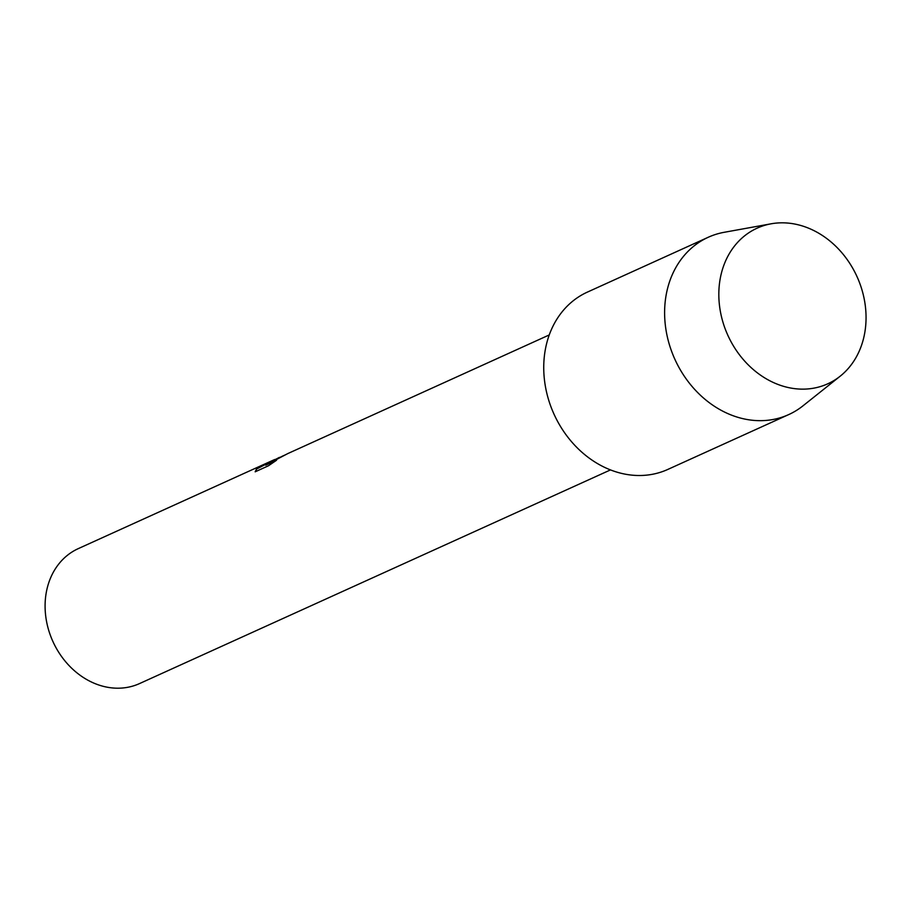 <?xml version="1.0" encoding="UTF-8"?>
<svg xmlns="http://www.w3.org/2000/svg" width="911" height="911" viewBox="0 0 911 911"><rect width="100%" height="100%" fill="white"/><g stroke="black" fill="none" stroke-linecap="round" stroke-linejoin="round"><path stroke-width="1.37" d="M755.788 228.786A85.463 70.933 65.6 0 0 728.595 336.911A85.463 70.933 65.6 0 0 829.09 383.178A85.463 70.933 65.6 0 0 856.283 275.054A85.463 70.933 65.6 0 0 755.788 228.786A85.463 70.933 65.6 0 0 728.595 336.911A85.463 70.933 65.6 0 0 829.09 383.178A85.463 70.933 65.6 0 0 840.215 376.163A85.463 70.933 65.6 0 0 857.035 276.671A85.463 70.933 65.6 0 0 771.093 223.81A85.463 70.933 65.6 0 0 755.788 228.786M588.927 291.429A97.363 80.806 65.6 0 0 585.841 292.83A97.363 80.806 65.6 0 0 554.867 416.008A97.363 80.806 65.6 0 0 669.357 468.709M279.392 457.379L269.576 462.583L283.469 455.648M549.253 334.941L287.762 453.598L265.693 465.157L276.534 460.249L268.54 465.737L255.171 471.807L256.503 469.097L273.573 460.021L78.3 548.616A74.098 61.504 65.6 0 0 77.139 549.162A74.098 61.504 65.6 0 0 53.237 642.221A74.098 61.504 65.6 0 0 139.531 683.58L610.484 469.905M274.496 459.725L256.503 469.097M256.549 469.199L255.171 471.796M285.86 454.566L269.576 462.583M275.976 460.613L265.693 465.157M273.573 460.021L275.042 459.429M771.093 223.81L724.165 232.305A97.363 80.806 65.6 0 0 708.257 237.259A97.363 80.806 65.6 0 0 706.72 237.976A97.363 80.806 65.6 0 0 675.313 360.244A97.363 80.806 65.6 0 0 788.71 414.585A97.363 80.806 65.6 0 0 790.247 413.867A97.363 80.806 65.6 0 0 802.921 405.885L840.215 376.163M708.257 237.259L587.379 292.112A97.363 80.806 65.6 0 0 585.841 292.83A97.363 80.806 65.6 0 0 554.435 415.086A97.363 80.806 65.6 0 0 667.831 469.427L788.71 414.585"/></g></svg>
